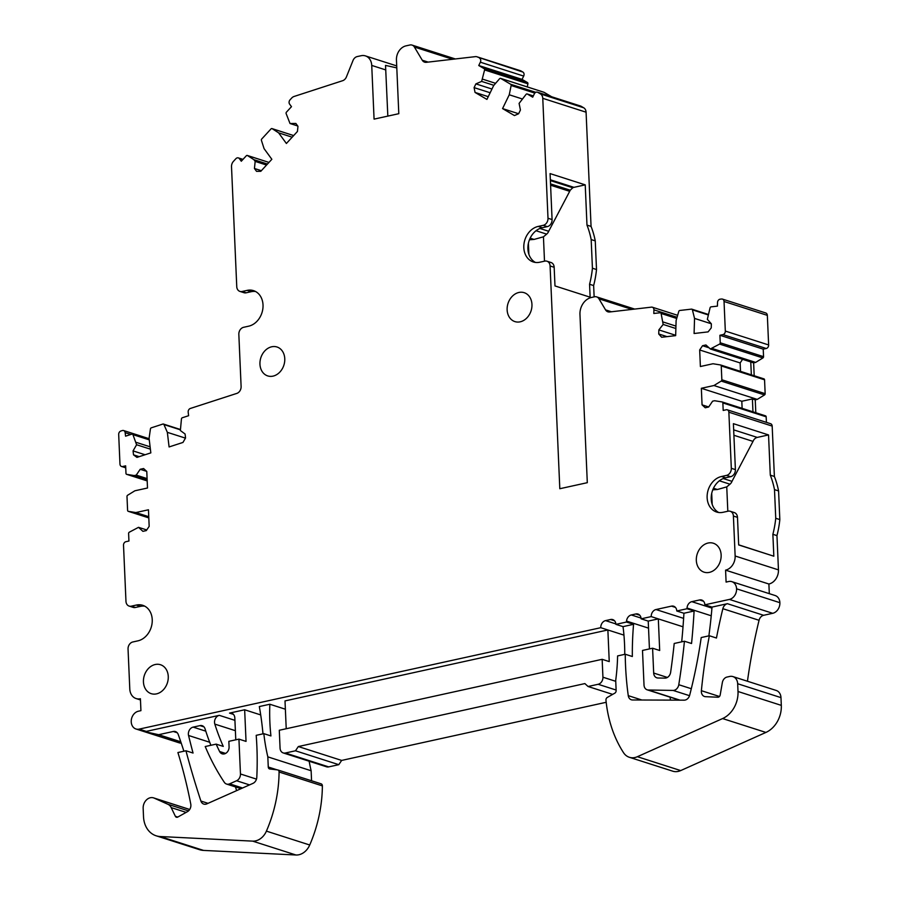 <?xml version="1.0" encoding="UTF-8"?>
<svg xmlns="http://www.w3.org/2000/svg" width="900" height="900" viewBox="0 0 900 900"><rect width="100%" height="100%" fill="white"/><g stroke="black" fill="none" stroke-linecap="round" stroke-linejoin="round"><path stroke-width="1.35" d="M285.379 709.211L269.854 704.239A185.22 147.645 -72.2 0 0 270.934 735.93L263.835 733.646L256.196 735.334A290.531 231.593 -72.2 0 1 256.804 777.274A6.176 4.916 107.8 0 1 252.945 783.383L206.82 803.869A6.176 4.916 107.8 0 1 203.76 804.082A6.176 4.916 107.8 0 1 200.914 801.056A933.637 744.255 107.8 0 1 185.951 750.769L177.907 752.535A493.92 393.728 107.8 0 1 190.766 804.105A6.176 4.916 107.8 0 1 187.459 811.654L177.795 817.054A2.475 1.969 107.8 0 1 175.365 816.289L177.784 817.065M309.15 761.231A185.22 147.645 -72.2 0 0 311.13 770.749L267.829 756.866L268.267 767.014L277.11 769.849M263.835 733.646A185.22 147.645 -72.2 0 0 267.829 756.866M262.98 733.837A290.531 231.593 107.8 0 0 259.324 706.556L269.854 704.239M268.267 767.014A2.475 1.969 107.8 0 0 269.831 768.982L277.515 769.894A2.475 1.969 107.8 0 1 279.079 772.009A123.48 98.438 107.8 0 1 266.411 831.127A16.054 12.791 107.8 0 1 252.664 841.129L160.222 836.528A24.694 19.688 107.8 0 1 156.161 835.796A24.694 19.688 107.8 0 1 143.516 816.705L143.156 808.357A9.259 7.38 107.8 0 1 153.551 797.873A9.259 7.38 107.8 0 1 154.17 798.109L167.951 804.308A9.259 7.38 107.8 0 1 171.203 807.604L175.365 816.289M623.947 635.119L600.761 627.694L139.185 729.113L146.284 731.396A9.259 7.38 107.8 0 1 143.606 731.408L181.305 743.332M179.82 743.006A9.259 7.38 107.8 0 1 179.28 742.86L135.968 728.989A9.259 7.38 107.8 0 1 131.231 721.834A9.259 7.38 107.8 0 1 138.409 711.214L140.929 710.663L140.411 698.738A12.353 9.844 107.8 0 1 136.114 698.558A12.353 9.844 107.8 0 1 129.791 689.018L128.047 649.046A6.176 4.916 107.8 0 1 132.84 641.97L137.88 640.856A18.518 14.76 107.8 0 0 152.044 623.565A18.518 14.76 107.8 0 0 142.751 605.317A18.518 14.76 107.8 0 0 136.316 605.059L131.276 606.173A6.176 4.916 107.8 0 1 129.127 606.082A6.176 4.916 107.8 0 1 125.966 601.312L123.514 545.231A3.083 2.464 107.8 0 1 125.91 541.699L128.936 541.024L128.61 533.509A1.238 0.979 107.8 0 1 129.251 532.226L138.521 527.332L142.898 531.337L146.306 530.584L149.175 526.342L148.455 509.782L135.844 512.561L148.759 516.69M297.72 125.978L290.014 123.514L286.121 113.535A1.238 0.979 107.8 0 1 286.459 112.129L291.476 106.672L289.609 104.119A3.083 2.464 107.8 0 1 290.048 99.832L291.668 98.066A6.176 4.916 107.8 0 1 294.075 96.469L342.63 80.707A6.176 4.916 107.8 0 0 346.433 76.883L353.002 60.514A6.176 4.916 107.8 0 1 357.244 56.565L361.125 55.721A12.353 9.844 107.8 0 1 365.411 55.89A12.353 9.844 107.8 0 1 371.734 65.43L374.074 119.126L398.801 113.692L396.45 60.008A12.353 9.844 107.8 0 1 406.024 45.855L409.905 45A6.176 4.916 107.8 0 1 412.043 45.09A6.176 4.916 107.8 0 1 414.394 47.025L422.257 60.221A6.176 4.916 107.8 0 0 424.62 62.156A6.176 4.916 107.8 0 0 426.319 62.314L475.324 56.644A6.176 4.916 107.8 0 1 477.022 56.801L520.335 70.684A6.176 4.916 107.8 0 1 521.134 71.044L522.877 72.056A3.083 2.464 107.8 0 1 523.676 76.084L522.067 79.391L478.755 65.52L480.364 62.201L523.676 76.084M527.456 82.564L484.155 68.681A1.238 0.979 107.8 0 1 484.594 69.93L527.906 83.801A1.238 0.979 107.8 0 0 527.456 82.564L522.067 79.391M527.906 83.801L527.276 86.918M543.746 92.205A1.238 0.979 107.8 0 1 544.072 92.317L551.655 96.761M535.826 92.329L510.694 84.274A1.238 0.979 107.8 0 1 511.144 85.511L509.254 94.781L502.56 108.585L518.625 113.737L520.425 110.036L519.097 103.399L526.129 94.309A1.238 0.979 107.8 0 1 527.31 94.028L532.71 97.189L534.308 93.881A3.083 2.464 107.8 0 1 537.401 92.194L580.702 106.076A3.083 2.464 107.8 0 1 581.107 106.256L583.706 107.786A6.176 4.916 107.8 0 1 586.08 112.196L591.064 226.406A86.434 68.906 107.8 0 1 595.26 240.896L591.176 239.58A86.434 68.906 -72.2 0 0 586.98 225.101L585.225 184.86L550.08 173.599L552.082 219.555L547.999 218.25L542.767 98.325L586.08 112.196M594.135 296.865L593.64 285.57A86.434 68.906 107.8 0 0 596.509 269.528L595.26 240.896M593.64 285.57L589.567 284.254L590.13 297.191L554.985 285.93L554.164 267.289L550.091 265.972L559.811 488.723L587.306 482.681L579.96 314.438A14.816 11.812 107.8 0 1 591.446 297.461L594.472 296.798A6.176 4.916 107.8 0 1 596.61 296.876A6.176 4.916 107.8 0 1 598.961 298.822L605.554 309.881A6.176 4.916 107.8 0 0 607.916 311.816A6.176 4.916 107.8 0 0 609.615 311.985L651.488 307.136A3.083 2.464 107.8 0 1 652.342 307.215A3.083 2.464 107.8 0 1 653.918 309.859L653.816 313.481L660.173 312.75A1.238 0.979 107.8 0 1 661.106 313.47L663.165 324.439L658.856 329.906L658.732 333.979L661.658 337.252L675.664 335.632L676.114 320.535L678.78 311.434A1.238 0.979 107.8 0 1 679.759 310.478L691.47 309.127A1.238 0.979 107.8 0 1 692.404 309.848L694.541 318.409L694.091 333.506L708.097 331.886L711.236 327.904L711.36 323.831L707.344 319.331L710.077 307.811A1.238 0.979 107.8 0 1 711.056 306.855L717.424 306.124L717.525 302.501A3.083 2.464 107.8 0 1 720.146 299.183L721.597 299.014A3.083 2.464 107.8 0 1 722.452 299.104L765.765 312.975A3.083 2.464 107.8 0 1 767.34 315.36L768.634 344.947A3.083 2.464 107.8 0 1 766.249 348.491L763.222 349.155L719.91 335.272L722.936 334.609L766.249 348.491M763.549 356.67L720.236 342.787A1.238 0.979 107.8 0 1 719.584 344.081L762.896 357.952A1.238 0.979 107.8 0 0 763.549 356.67L763.222 349.155M762.896 357.952L755.651 362.407L753.592 362.846M754.189 375.75L753.626 362.869L710.325 348.975L705.938 344.97L702.54 345.713L699.671 349.965L740.149 362.936L740.509 371.363M720.72 365.029L763.808 378.832A1.238 0.979 107.8 0 1 764.561 379.822L765.158 393.66A1.238 0.979 107.8 0 1 764.516 394.942L757.26 399.397L755.246 399.848L752.4 398.936L741.814 401.265L701.336 388.294L713.947 385.526L721.204 381.071L764.516 394.942M755.809 412.74L755.246 399.848M722.34 402.019L765.428 415.822A1.238 0.979 107.8 0 1 766.17 416.812L766.418 422.359M708.683 406.969L702.067 404.854L705.251 407.767L708.649 407.014L712.597 401.186L714.611 400.736L722.115 401.951A1.238 0.979 107.8 0 1 722.857 402.93L723.195 410.445L726.221 409.781A3.083 2.464 107.8 0 1 727.29 409.826L770.602 423.709A3.083 2.464 107.8 0 1 772.178 426.094L774.383 476.46A86.434 68.906 107.8 0 1 778.579 490.939L774.495 489.634A86.434 68.906 -72.2 0 0 770.299 475.144L768.544 434.936L733.399 423.675L735.401 469.62L731.317 468.315L728.865 412.211L772.178 426.094M778.455 569.88L735.143 555.998A12.353 9.844 107.8 0 1 725.58 570.15L768.893 584.021A12.353 9.844 107.8 0 0 778.455 569.88L776.959 535.613A86.434 68.906 107.8 0 0 779.827 519.581L778.579 490.939M768.893 584.021L769.309 593.663M725.58 570.15L726.097 582.086L728.617 581.524A9.259 7.38 107.8 0 1 731.835 581.659L775.148 595.53A9.259 7.38 107.8 0 1 779.884 602.685A9.259 7.38 107.8 0 1 772.717 613.305L763.627 615.296A6.176 4.916 107.8 0 0 759.06 620.291A493.92 393.728 107.8 0 0 752.67 649.631A493.92 393.728 107.8 0 0 747.45 681.244M732.926 676.586L776.239 690.469A9.259 7.38 107.8 0 1 780.975 697.624L737.674 683.741A9.259 7.38 -72.2 0 0 732.926 676.586A9.259 7.38 -72.2 0 0 729.709 676.462L727.031 677.048A6.176 4.916 107.8 0 0 722.351 682.538L720.18 694.991A2.475 1.969 107.8 0 1 717.863 697.23L705.544 696.679A6.176 4.916 107.8 0 1 704.509 696.499A6.176 4.916 107.8 0 1 701.381 690.694A493.92 393.728 107.8 0 1 709.357 635.749L701.212 637.549A442.541 352.777 -72.2 0 1 689.692 695.16A6.176 4.916 -72.2 0 1 684.202 700.166L632.576 699.975A6.176 4.916 -72.2 0 1 631.373 699.784A6.176 4.916 -72.2 0 1 628.268 695.655A290.531 231.593 -72.2 0 1 625.241 654.232L617.602 655.92A185.22 147.645 -72.2 0 1 615.701 680.423L616.14 690.57A2.475 1.969 -72.2 0 1 614.779 693.18L607.32 697.421A2.475 1.969 -72.2 0 0 605.97 700.178A123.48 98.438 -72.2 0 0 623.509 752.659A16.054 12.791 -72.2 0 0 629.381 757.294A16.054 12.791 -72.2 0 0 637.38 756.709L680.692 770.58L765.911 732.431L722.599 718.56A24.694 19.688 -72.2 0 0 738.011 691.504L781.312 705.375L780.975 697.624M781.312 705.375A24.694 19.688 107.8 0 1 765.911 732.431M680.692 770.58A16.054 12.791 107.8 0 1 672.694 771.165L629.381 757.294M285.379 753.008A6.176 4.916 107.8 0 1 283.23 752.929A6.176 4.916 107.8 0 1 280.069 748.159L279.293 730.26L602.145 659.317L602.933 677.216A6.176 4.916 107.8 0 1 598.14 684.281L588.06 686.498L584.876 683.584L298.339 746.55L295.47 750.791L285.379 753.008L328.691 766.89L338.782 764.674L341.651 760.421L606.195 702.293M328.691 766.89A6.176 4.916 107.8 0 1 326.543 766.8L283.23 752.929M311.569 780.773L311.13 770.749M320.816 783.765A2.475 1.969 107.8 0 1 322.38 785.891A123.48 98.438 107.8 0 1 309.724 844.999A16.054 12.791 107.8 0 1 295.976 855L203.535 850.41A24.694 19.688 107.8 0 1 199.474 849.668L156.161 835.796M670.41 700.121A290.531 231.593 107.8 0 1 670.106 697.163M236.599 790.639A933.637 744.255 107.8 0 1 235.496 786.926M209.711 742.264L188.55 735.48A933.637 744.255 -72.2 0 0 193.05 753.041L185.951 750.769M238.939 739.125L228.847 741.341L229.084 746.831A6.176 4.916 107.8 0 1 222.154 753.817A6.176 4.916 107.8 0 1 219.6 751.511A234.607 187.02 107.8 0 1 216.157 744.131L205.222 746.528A246.96 196.864 107.8 0 0 224.347 782.347A6.176 4.916 107.8 0 0 226.564 784.058A6.176 4.916 107.8 0 0 229.624 783.844L236.588 780.75A6.176 4.916 107.8 0 0 240.458 773.977L238.939 739.125L246.037 741.398L244.654 709.774L229.523 713.104A6.176 4.916 107.8 0 1 231.671 713.194A6.176 4.916 107.8 0 1 234.821 717.964L235.778 739.811M216.157 744.131L223.256 746.404A234.607 187.02 107.8 0 1 221.479 742.264A234.607 187.02 107.8 0 1 214.819 724.106A6.176 4.916 107.8 0 1 219.308 715.342L234.934 720.349M188.55 735.48A6.176 4.916 107.8 0 1 193.151 727.121L200.014 725.614A6.176 4.916 107.8 0 1 202.162 725.692A6.176 4.916 107.8 0 1 205.042 728.809A246.96 196.864 107.8 0 0 210.881 745.29M146.284 731.396L219.308 715.342M143.606 731.408L158.659 734.704L173.284 731.486A6.176 4.916 107.8 0 1 175.433 731.565A6.176 4.916 107.8 0 1 178.222 734.456A493.92 393.728 107.8 0 1 183.881 751.219M139.185 729.113A9.259 7.38 107.8 0 1 136.507 729.135A9.259 7.38 107.8 0 1 135.968 728.989M244.654 709.774L260.707 714.926M158.659 734.704L180.787 741.791M146.734 529.954L138.521 527.332M128.34 511.346A1.238 0.979 107.8 0 1 128.227 511.312L148.804 517.905L128.34 511.346L135.844 512.561M128.227 511.312A1.238 0.979 107.8 0 1 127.597 510.356L126.99 496.519A1.238 0.979 107.8 0 1 127.642 495.236L134.888 490.781L147.499 488.014L146.779 471.454L143.595 468.54L140.197 469.282L146.689 471.364M147.139 479.7L134.224 475.571L136.249 475.121L140.197 469.282M147.094 478.598L136.249 475.121M147.195 480.904L126.731 474.356L134.224 475.571M126.731 474.356A1.238 0.979 107.8 0 1 125.978 473.366L125.651 465.851L122.625 466.515A3.083 2.464 107.8 0 1 121.556 466.481A3.083 2.464 107.8 0 1 119.97 464.096L118.688 434.498A3.083 2.464 107.8 0 1 120.859 431.021L122.299 430.56A3.083 2.464 107.8 0 1 123.593 430.537A3.083 2.464 107.8 0 1 125.156 432.664L125.573 436.174L131.873 434.126A1.238 0.979 107.8 0 1 132.93 434.632L136.597 444.746L133.054 450.9L133.526 454.849L136.946 457.391L150.829 452.88L149.085 438.266L150.435 428.94A1.238 0.979 107.8 0 1 151.29 427.826L162.889 424.058A1.238 0.979 107.8 0 1 163.946 424.553L167.344 432.338L169.088 446.951L182.97 442.44L185.558 437.963L185.085 434.014L180.371 430.526L181.451 418.871A1.238 0.979 107.8 0 1 182.306 417.757L188.606 415.71L188.19 412.2A3.083 2.464 107.8 0 1 190.339 408.465L236.329 393.559A6.176 4.916 107.8 0 0 241.11 386.483L238.838 334.373A6.176 4.916 107.8 0 1 243.619 327.296L248.659 326.183A18.518 14.76 107.8 0 0 262.834 308.891A18.518 14.76 107.8 0 0 253.53 290.644A18.518 14.76 107.8 0 0 247.106 290.385L242.055 291.499A6.176 4.916 107.8 0 1 239.917 291.409A6.176 4.916 107.8 0 1 236.756 286.639L231.514 166.714A6.176 4.916 107.8 0 1 233.449 161.359L235.879 158.715A3.083 2.464 107.8 0 1 238.376 157.905A3.083 2.464 107.8 0 1 239.422 158.681L241.29 161.235L246.308 155.779A1.238 0.979 107.8 0 1 247.489 155.542L253.924 159.694L255.172 161.393L254.441 168.48L256.545 171.349L260.798 171.304L271.845 159.289L264.082 148.657L261.428 140.389A1.238 0.979 107.8 0 1 261.765 138.971L271.001 128.925A1.238 0.979 107.8 0 1 272.183 128.689L278.618 132.851L286.391 143.483L297.439 131.468L297.968 126.315L295.864 123.446L290.014 123.514M150.097 446.816L136.328 442.406M150.379 449.156L136.597 444.746M185.456 438.131L167.344 432.338M267.48 164.036L253.924 159.694M266.546 165.049L255.172 161.393M261.36 170.696L254.441 168.48M292.174 137.194L278.618 132.851M387.832 116.111L385.526 65.396L396.799 67.894M477.022 56.801A6.176 4.916 107.8 0 1 477.821 57.161L521.134 71.044M522.877 72.056L477.821 57.161M479.565 58.185A3.083 2.464 107.8 0 1 480.364 62.201M484.155 68.681L478.755 65.52M484.594 69.93L481.635 81.405L475.897 83.88L474.086 87.615L475.043 92.43L486.923 99.416L493.627 85.601L499.579 78.728A1.238 0.979 107.8 0 1 500.76 78.435L544.072 92.317M495.596 83.329L482.715 79.189M493.875 85.32L481.635 81.405M510.694 84.274L500.76 78.435M522.146 98.91L509.254 94.781M537.401 92.194A3.083 2.464 107.8 0 1 537.795 92.374L581.107 106.256M583.706 107.786L540.405 93.904L537.795 92.374M540.405 93.904A6.176 4.916 107.8 0 1 542.767 98.325M591.064 226.406L586.98 225.101M596.509 269.528L592.425 268.222L591.176 239.58M589.567 284.254A86.434 68.906 -72.2 0 0 592.425 268.222M675.945 326.093L663.244 322.031M675.877 328.511L663.165 324.439M711.304 323.775L694.541 318.409M722.452 299.104A3.083 2.464 107.8 0 1 724.039 301.489L725.321 331.076A3.083 2.464 107.8 0 1 722.936 334.609M720.236 342.787L719.91 335.272M719.584 344.081L710.325 348.975M755.651 362.407L712.339 348.536M709.031 347.794L702.54 345.713M765.158 393.66L721.845 379.777L721.249 365.94A1.238 0.979 107.8 0 0 720.495 364.961L713.002 363.746L700.391 366.514L699.671 349.965M742.59 359.314L740.137 362.947M751.354 374.839L750.758 361.935M750.791 361.969L753.626 362.869M721.845 379.777A1.238 0.979 107.8 0 1 721.204 381.071M757.26 399.397L713.947 385.526M752.962 411.829L752.4 398.936M727.29 409.826A3.083 2.464 107.8 0 1 728.865 412.211M774.383 476.46L770.299 475.144M779.827 519.581L775.744 518.276L774.495 489.634M776.959 535.613L772.875 534.308A86.434 68.906 -72.2 0 0 775.744 518.276M735.143 555.998L733.399 516.049A6.176 4.916 -72.2 0 0 730.238 511.279A6.176 4.916 -72.2 0 0 728.1 511.189L723.049 512.291A18.518 14.76 -72.2 0 1 716.625 512.033A18.518 14.76 -72.2 0 1 707.321 493.796A18.518 14.76 -72.2 0 1 721.485 476.505L726.536 475.391A6.176 4.916 -72.2 0 0 731.317 468.315M772.875 534.308L773.831 556.211L738.686 544.95L737.482 517.354A6.176 4.916 -72.2 0 0 734.321 512.584L730.238 511.279M731.835 581.659A9.259 7.38 107.8 0 1 736.582 588.814A9.259 7.38 107.8 0 1 729.405 599.423L772.717 613.305M711.236 615.78L687.038 608.029A6.176 4.916 -72.2 0 1 691.808 601.661L699.559 599.962A6.176 4.916 107.8 0 1 701.707 600.041A6.176 4.916 107.8 0 1 704.869 604.811L729.405 599.423M704.869 604.811L711.967 607.095L727.425 603.697L763.627 615.296M709.357 635.749L716.456 638.033A493.92 393.728 107.8 0 1 722.846 608.692A6.176 4.916 107.8 0 1 727.425 603.697M737.674 683.741L738.011 691.504M722.599 718.56L637.38 756.709M624.746 654.345A185.22 147.645 -72.2 0 0 623.025 626.636L615.926 624.364A185.22 147.645 -72.2 0 0 615.847 623.756A6.176 4.916 -72.2 0 0 612.742 619.594A6.176 4.916 -72.2 0 0 610.594 619.504L605.554 620.617A6.176 4.916 -72.2 0 0 600.761 627.694M588.06 686.498L612.664 694.384M298.339 746.55L341.651 760.421M295.47 750.791L338.782 764.674M648.529 628.133L626.535 621.09A6.176 4.916 -72.2 0 1 631.305 614.959L635.816 613.969A6.176 4.916 107.8 0 1 637.965 614.048A6.176 4.916 107.8 0 1 641.126 618.829L648.225 621.101L658.316 618.885L651.217 616.601A6.176 4.916 -72.2 0 1 655.999 609.536L671.49 606.127A6.176 4.916 107.8 0 1 673.627 606.217A6.176 4.916 107.8 0 1 676.789 610.988L683.887 613.26A6.176 4.916 107.8 0 1 683.887 614.002A605.048 482.321 107.8 0 1 681.694 641.835M623.025 626.636L633.555 624.319A290.531 231.593 -72.2 0 0 632.34 656.516L625.241 654.232M633.555 624.319L626.456 622.046A290.531 231.593 -72.2 0 1 626.535 621.09M708.874 635.861A442.541 352.777 -72.2 0 0 711.945 608.018A6.176 4.916 107.8 0 0 711.967 607.095M687.038 608.029A617.4 492.165 107.8 0 1 686.992 608.749L694.091 611.021A617.4 492.165 107.8 0 1 691.549 643.5L684.439 641.227A617.4 492.165 107.8 0 1 678.78 684.72A6.176 4.916 107.8 0 1 673.087 690.424L689.535 695.689M684.439 641.227L674.201 643.477A605.048 482.321 107.8 0 1 670.635 672.3A6.176 4.916 107.8 0 1 664.931 678.127L657.99 678.004A6.176 4.916 107.8 0 1 656.842 677.824A6.176 4.916 107.8 0 1 653.681 673.054L652.59 648.225L642.499 650.441L644.018 685.046A6.176 4.916 107.8 0 0 647.179 689.816A6.176 4.916 107.8 0 0 648.326 690.008L673.087 690.424M649.44 648.923L648.225 621.101M652.59 648.225L659.689 650.498L658.316 618.885L683.01 626.794M675.675 335.295L658.856 329.906M667.012 336.634L658.732 333.979M702.067 404.854L701.336 388.294M741.814 401.265L742.117 408.353M718.717 512.505A18.518 14.76 -72.2 0 1 711.63 493.785A18.518 14.76 -72.2 0 1 725.569 477.81L730.62 476.696A6.176 4.916 -72.2 0 0 735.401 469.62M683.887 613.26L694.091 611.021M676.789 610.988L686.992 608.749M641.126 618.829L651.217 616.601M615.926 624.364L626.456 622.046M136.316 605.059L140.4 606.375A18.518 14.76 107.8 0 1 144.731 606.161M140.4 606.375L135.349 607.477A6.176 4.916 107.8 0 1 133.211 607.387L129.127 606.082M145.058 454.748L133.054 450.9M139.174 456.66L133.526 454.849M247.106 290.385L251.179 291.701A18.518 14.76 107.8 0 1 255.51 291.488M251.179 291.701L246.139 292.804A6.176 4.916 107.8 0 1 243.99 292.714L239.917 291.409M491.963 89.032L475.897 83.88M490.151 92.756L474.086 87.615M488.261 96.671L475.043 92.43M518.614 113.76L514.44 115.56L502.56 108.585M535.41 262.429A18.518 14.76 -72.2 0 1 528.311 243.709A18.518 14.76 -72.2 0 1 542.261 227.734L547.301 226.631A6.176 4.916 -72.2 0 0 552.082 219.555M542.261 227.734L538.178 226.429L543.217 225.326A6.176 4.916 -72.2 0 0 547.999 218.25M538.178 226.429A18.518 14.76 -72.2 0 0 524.002 243.72A18.518 14.76 -72.2 0 0 533.306 261.968A18.518 14.76 -72.2 0 0 539.741 262.226L544.781 261.124A6.176 4.916 -72.2 0 1 546.93 261.202A6.176 4.916 -72.2 0 1 550.091 265.972M554.164 267.289A6.176 4.916 -72.2 0 0 551.002 262.507L546.93 261.202M585.225 184.86L573.941 187.346A6.176 4.916 107.8 0 0 572.771 187.763L570.251 190.204L550.53 183.881M544.5 261.18L543.442 236.812L546.66 234.135A6.176 4.916 107.8 0 0 548.685 231.278L569.689 191.329A6.176 4.916 107.8 0 1 570.251 190.204M773.831 556.211L738.686 544.826M768.544 434.936L757.26 437.411A6.176 4.916 107.8 0 0 753.008 441.394L731.992 481.343A6.176 4.916 107.8 0 1 729.979 484.2L726.75 486.889L727.819 511.245M572.771 187.763L550.384 180.585M528.401 243.304L528.874 254.306M543.442 236.812L534.082 239.422L529.459 239.782M548.685 231.278L539.921 228.465M569.689 191.329L550.586 185.209M726.75 486.889L717.401 489.499L712.766 489.859M711.709 493.369L712.192 504.371M731.992 481.343L723.24 478.541M753.008 441.394L733.905 435.274M273.004 376.132A15.188 12.105 -72.2 0 0 284.614 361.957A15.188 12.105 -72.2 0 0 276.998 346.995A15.188 12.105 -72.2 0 0 271.721 346.781A15.188 12.105 -72.2 0 0 260.1 360.968A15.188 12.105 -72.2 0 0 267.727 375.919A15.188 12.105 -72.2 0 0 273.004 376.132M156.487 693.877A15.188 12.105 -72.2 0 0 168.109 679.691A15.188 12.105 -72.2 0 0 160.481 664.729A15.188 12.105 -72.2 0 0 155.205 664.515A15.188 12.105 -72.2 0 0 143.595 678.701A15.188 12.105 -72.2 0 0 151.211 693.664A15.188 12.105 -72.2 0 0 156.487 693.877M520.189 321.817A15.188 12.105 -72.2 0 0 531.799 307.642A15.188 12.105 -72.2 0 0 524.183 292.68A15.188 12.105 -72.2 0 0 518.906 292.466A15.188 12.105 -72.2 0 0 507.285 306.641A15.188 12.105 -72.2 0 0 514.913 321.604A15.188 12.105 -72.2 0 0 520.189 321.817M709.38 572.377A15.188 12.105 -72.2 0 0 720.99 558.202A15.188 12.105 -72.2 0 0 713.374 543.24A15.188 12.105 -72.2 0 0 708.097 543.026A15.188 12.105 -72.2 0 0 696.476 557.212A15.188 12.105 -72.2 0 0 704.104 572.175A15.188 12.105 -72.2 0 0 709.38 572.377M286.222 728.73L285.007 700.909L607.871 629.966L609.244 661.59L602.145 659.317M208.024 803.329L200.914 801.056M203.535 850.41L160.222 836.528M252.664 841.129L295.976 855M309.724 844.999L266.411 831.127M322.38 785.891L279.079 772.009M229.523 713.104L233.46 714.364M214.819 724.106L235.384 730.688M173.284 731.486L177.221 732.746M125.73 467.516L122.625 466.515M125.156 432.664L130.804 434.475M132.93 434.632L149.276 439.864M163.946 424.553L180.292 429.795M239.422 158.681L242.674 159.716M247.489 155.542L268.965 162.416L247.309 155.453M272.183 128.689L293.659 135.574L272.002 128.599M371.734 65.43L385.819 69.941M414.394 47.025L452.632 59.276M428.141 62.1L422.257 60.221M511.144 85.511L534.825 93.105M527.31 94.028L533.306 95.951M598.961 298.822L631.98 309.397M611.449 311.771L605.554 309.881M653.918 309.859L677.07 317.272M661.106 313.47L676.721 318.476M692.404 309.848L708.019 314.854M724.039 301.489L767.34 315.36M768.634 344.947L725.321 331.076M721.249 365.94L764.561 379.822M722.857 402.93L766.17 416.812M737.482 517.354L733.399 516.049M736.582 588.814L779.884 602.685M722.846 608.692L759.06 620.291M614.531 620.775L610.594 619.504M605.554 620.617L615.87 623.925M602.933 677.216L615.735 681.311M598.14 684.281L616.117 690.041M635.816 613.969L639.754 615.229M631.305 614.959L641.048 618.086M641.857 700.009L628.268 695.655M699.559 599.962L703.508 601.222M691.808 601.661L711.945 608.107M678.78 684.72L691.301 688.725M648.326 690.008L679.984 700.155M240.458 773.977L256.489 779.119M236.588 780.75L249.536 784.901M229.624 783.844L242.572 787.995M200.014 725.614L203.963 726.874M193.151 727.121L205.796 731.171M655.999 609.536L683.617 618.379M671.49 606.127L675.428 607.387M653.681 673.054L667.384 677.441M219.6 751.511L225.585 753.424M730.62 476.696L726.536 475.391M725.569 477.81L721.485 476.505M135.349 607.477L131.276 606.173M246.139 292.804L242.055 291.499M547.301 226.631L543.217 225.326M573.941 187.346L550.35 179.786M757.26 437.411L733.669 429.851M546.66 234.135L536.051 230.737M534.082 239.422L530.156 238.174M729.979 484.2L719.359 480.803M717.401 489.499L713.475 488.239M719.46 696.488L701.381 690.694M189.686 809.494L154.17 798.109M167.951 804.308L188.505 810.9M186.131 812.385L171.203 807.604M321.12 783.832L277.808 769.961M136.114 698.558L140.456 699.952M126.619 474.322L147.195 480.915M121.556 466.481L125.741 467.82M123.593 430.537L149.13 438.716M132.39 434.126L149.231 439.515M163.406 424.046L180.248 429.446M238.376 157.905L242.989 159.379M365.411 55.89L396.709 65.914M412.043 45.09L455.344 58.961M500.603 78.367L543.915 92.25M527.153 93.96L533.317 95.929M596.61 296.876L634.68 309.082M652.342 307.215L677.644 315.315M660.51 312.784L676.856 318.015M691.808 309.161L708.154 314.392M720.619 364.984L763.92 378.866M722.227 401.974L765.54 415.856M647.179 689.816L679.421 700.155M226.564 784.058L241.009 788.692M189.709 809.46L153.551 797.873"/></g></svg>
